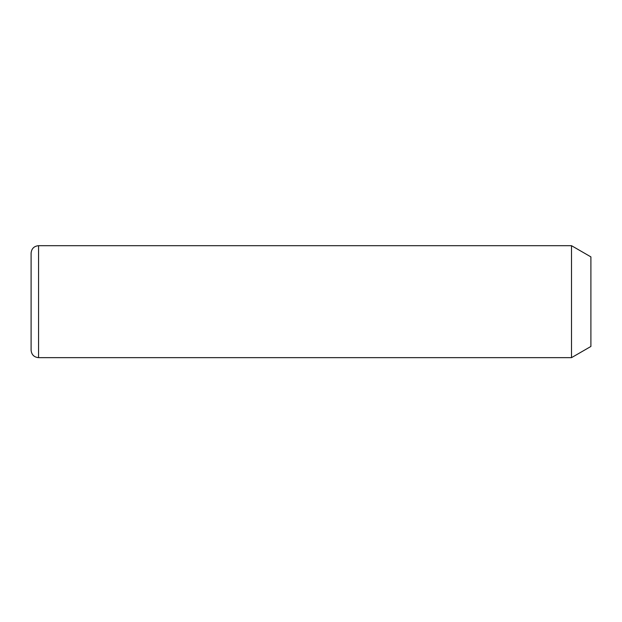 <?xml version="1.0" encoding="UTF-8"?>
<svg xmlns="http://www.w3.org/2000/svg" width="622" height="622" viewBox="0 0 622 622"><rect width="100%" height="100%" fill="white"/><g stroke="black" fill="none" stroke-linecap="round" stroke-linejoin="round"><path stroke-width="0.93" d="M571.509 245.69L590.9 256.886L590.9 346.454L571.509 357.65L571.509 245.69L38.564 245.69C34.031 246.133 31.543 248.621 31.1 253.154L31.1 350.186C31.543 354.719 34.031 357.207 38.564 357.65L38.564 245.69M571.509 357.65L38.564 357.65"/></g></svg>
